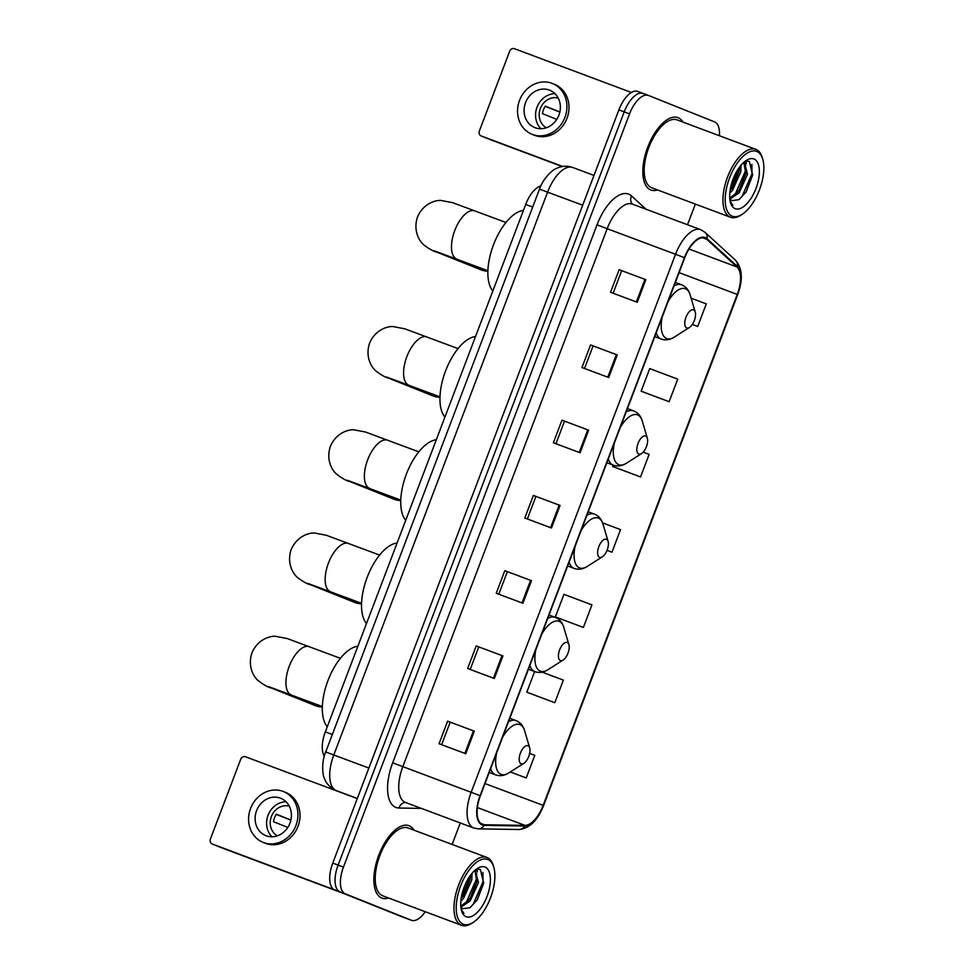 <?xml version="1.0" encoding="UTF-8"?>
<svg xmlns="http://www.w3.org/2000/svg" width="974" height="974" viewBox="0 0 974 974"><rect width="100%" height="100%" fill="white"/><g stroke="black" fill="none" stroke-linecap="round" stroke-linejoin="round"><path stroke-width="1.46" d="M324.33 756.128A24.143 11.225 -69.5 0 1 325.34 731.876L525.704 204.43A24.143 11.225 -69.5 0 1 540.874 185.888M643.01 93.394L637.885 91.483A24.143 11.225 110.5 0 0 637.775 91.434A24.143 11.225 110.5 0 0 618.892 109.879L332.767 863.086A24.143 11.225 110.5 0 0 334.618 889.834L400.643 916.254A24.143 11.225 110.5 0 0 400.752 916.303A24.143 11.225 110.5 0 0 400.862 916.339M648.343 95.391L643.23 93.48A24.143 11.225 110.5 0 0 643.12 93.431A24.143 11.225 110.5 0 0 624.224 111.876L338.112 865.082A24.143 11.225 110.5 0 0 339.963 891.831L405.975 918.251A24.143 11.225 110.5 0 0 406.085 918.299A24.143 11.225 110.5 0 0 406.195 918.336M381.735 898.016A38.643 17.958 110.5 0 0 381.918 898.077A38.643 17.958 110.5 0 0 388.614 898.016A38.643 17.958 110.5 0 1 381.918 898.077A38.643 17.958 110.5 0 1 381.735 898.016A38.643 17.958 110.5 0 1 378.703 855.416A38.643 17.958 110.5 0 1 409.007 825.709A38.643 17.958 110.5 0 0 378.703 855.416A38.643 17.958 110.5 0 0 381.735 898.016M414.011 830.165A38.643 17.958 110.5 0 0 409.177 825.782A38.643 17.958 110.5 0 0 409.007 825.709A38.643 17.958 110.5 0 1 409.177 825.782A38.643 17.958 110.5 0 1 414.011 830.165M650.705 189.954A38.643 17.958 110.5 0 0 650.875 190.015A38.643 17.958 110.5 0 0 657.584 189.954A38.643 17.958 110.5 0 1 650.875 190.015A38.643 17.958 110.5 0 1 650.705 189.954A38.643 17.958 110.5 0 1 647.673 147.354A38.643 17.958 110.5 0 1 677.965 117.647A38.643 17.958 110.5 0 0 647.673 147.354A38.643 17.958 110.5 0 0 650.705 189.954M682.981 122.103A38.643 17.958 110.5 0 0 678.148 117.72A38.643 17.958 110.5 0 0 677.965 117.647A38.643 17.958 110.5 0 1 678.148 117.72A38.643 17.958 110.5 0 1 682.981 122.103M482.325 824.333A25.762 11.968 -69.5 0 1 480.352 795.807L684.722 257.806A25.762 11.968 -69.5 0 1 704.872 238.131A25.762 11.968 -69.5 0 1 706.771 239.312L737.074 267.022A25.762 11.968 -69.5 0 1 737.257 294.416L543.163 805.352A25.762 11.968 -69.5 0 1 524.974 825.392L484.395 824.747A25.762 11.968 -69.5 0 1 482.434 824.381A25.762 11.968 -69.5 0 1 482.325 824.333M482.093 824.941A26.408 12.272 110.5 0 0 484.212 825.355L524.791 826.001A26.408 12.272 110.5 0 0 543.443 805.461L737.537 294.525A26.408 12.272 110.5 0 0 737.355 266.45L707.051 238.74A26.408 12.272 110.5 0 0 684.442 257.684L480.072 795.697A26.408 12.272 110.5 0 0 482.093 824.941M643.23 93.48A24.143 11.225 110.5 0 0 643.12 93.431A24.143 11.225 110.5 0 0 624.224 111.876L338.112 865.082A24.143 11.225 110.5 0 0 339.963 891.831L405.975 918.251A24.143 11.225 110.5 0 0 406.085 918.299L400.752 916.303M619.135 269.701L645.835 279.696L619.135 269.701L610.552 292.273L637.252 302.269L645.835 279.696M590.548 344.954L617.248 354.938L590.548 344.954L581.977 367.527L608.677 377.522L617.248 354.938M561.961 420.196L588.661 430.191L561.961 420.196L553.39 442.768L580.09 452.764L588.661 430.191M447.626 721.174L474.326 731.17L447.626 721.174L439.055 743.746L465.755 753.742L474.326 731.17M476.213 645.932L502.913 655.928L476.213 645.932L467.642 668.505L494.342 678.501L502.913 655.928M504.8 570.691L531.5 580.674L504.8 570.691L496.229 593.263L522.916 603.259L531.5 580.674M533.387 495.437L560.074 505.433L533.387 495.437L524.803 518.01L551.503 528.005L560.074 505.433M719.421 135.739A24.143 11.225 110.5 0 0 714.587 121.896L648.562 95.476A24.143 11.225 110.5 0 0 648.453 95.428A24.143 11.225 110.5 0 0 629.569 113.873L343.457 867.091A24.143 11.225 110.5 0 0 345.295 893.828L411.32 920.247A24.143 11.225 110.5 0 0 411.43 920.296A24.143 11.225 110.5 0 0 425.236 911.713M452.131 844.434L460.288 822.957M687.522 224.75L695.363 204.09M642.438 391.706L669.126 401.714L677.709 379.142L649.719 368.598L641.136 391.171L642.694 391.816M697.713 326.473L692.356 324.452L697.713 326.473L706.284 303.888L691.126 298.19M556.69 617.443L583.377 627.451L591.948 604.878L563.97 594.335L555.387 616.907L556.945 617.553M528.103 692.697L554.79 702.692L563.374 680.12L542.177 672.145M510.266 771.968L526.216 777.946L534.787 755.361L529.649 753.426M613.851 466.96L640.551 476.956L649.122 454.383L643.205 452.155M611.964 552.209L607.033 550.347L611.964 552.209L620.535 529.625L602.589 522.868M535.907 496.448L527.36 518.972M507.332 571.701L498.773 594.213M478.745 646.943L470.186 669.467M450.158 722.184L441.612 744.708M564.494 421.206L555.935 443.718M593.081 345.965L584.522 368.476M621.656 270.711L613.109 293.235M583.377 627.451L555.387 616.907M534.641 671.549L526.812 692.161L528.358 692.806M554.79 702.692L526.812 692.161M526.216 777.946L510.303 771.956M613.072 465.073L612.561 466.424L614.107 467.07M640.551 476.956L612.561 466.424M669.126 401.714L641.136 391.171M344.699 893.864L222.742 848.22A4.03 3.567 111.8 0 1 222.669 848.196A4.03 3.567 111.8 0 1 222.608 848.159M357.263 798.607L245.472 756.761A4.03 3.567 -68.2 0 0 240.7 759.27L210.408 839.04A4.03 3.567 -68.2 0 0 212.32 844.044L334.435 889.761M256.576 810.709A20.125 17.812 -68.2 0 0 265.792 835.643A20.125 17.812 -68.2 0 0 289.948 823.2A20.125 17.812 -68.2 0 0 280.743 798.278A20.125 17.812 -68.2 0 0 256.576 810.709M286.015 801.724A20.125 17.812 -68.2 0 0 268.045 815.299A20.125 17.812 -68.2 0 0 271.99 836.776M290.897 820.023L276.36 814.203A16.095 14.257 111.8 0 0 274.51 817.807A16.095 14.257 111.8 0 0 273.499 821.727L287.805 827.45M289.241 806.119A16.095 14.257 -68.2 0 0 271.381 816.553A16.095 14.257 -68.2 0 0 277.346 835.826M263.09 842.364L265.184 843.204A27.369 24.228 -68.2 0 0 298.044 826.293A27.369 24.228 -68.2 0 0 285.516 792.386L283.434 791.545A27.369 24.228 -68.2 0 0 250.574 808.469A27.369 24.228 -68.2 0 0 263.09 842.364A27.369 24.228 -68.2 0 0 295.962 825.453A27.369 24.228 -68.2 0 0 283.434 791.545M276.239 814.374L290.873 820.132M487.84 859.518A34.614 16.095 110.5 0 0 460.617 885.902A34.614 16.095 110.5 0 0 463.259 924.229A34.614 16.095 110.5 0 0 473.145 922.427A34.614 16.095 110.5 0 0 493.794 867.25A34.614 16.095 110.5 0 0 487.84 859.518M493.794 867.25L493.307 865.606A36.221 16.838 110.5 0 0 487.085 857.51A36.221 16.838 110.5 0 0 486.915 857.449A36.221 16.838 110.5 0 0 458.523 885.293A36.221 16.838 110.5 0 0 461.359 925.239A36.221 16.838 110.5 0 0 461.518 925.3A36.221 16.838 110.5 0 0 471.696 923.352L473.145 922.427M408.325 828.034A36.221 16.838 110.5 0 0 408.155 827.973A36.221 16.838 110.5 0 0 379.75 855.817A36.221 16.838 110.5 0 0 382.599 895.751A36.221 16.838 110.5 0 0 382.758 895.824A36.221 16.838 110.5 0 0 382.928 895.873M472.049 873.301L471.818 879.936L463.563 898.32L460.824 901.23M470.515 875.236L470.15 879.303L464.123 894.619L461.116 898.625M475.02 870.245L478.502 882.432L470.235 900.828L461.031 907.135M474.898 870.342L476.834 881.799L470.795 897.115L468.567 900.195L460.775 906.185M460.836 906.867A20.125 9.35 110.5 0 0 463.04 908.681L469.943 907.707L477.248 899.964L483.676 883.101L480.352 869.465L476.919 869.21M466.12 916.704A26.566 12.345 110.5 0 0 487.024 896.47A26.566 12.345 110.5 0 0 484.991 867.043A26.566 12.345 110.5 0 0 477.467 868.394A26.566 12.345 110.5 0 0 461.579 910.836A26.566 12.345 110.5 0 0 466.12 916.704M461.274 909.704L463.928 913.442L461.165 909.144M482.921 872.387L482.982 881.823L473.181 904.298L470.259 907.512M476.14 869.453L476.444 870.866M476.676 873.325L476.31 879.327L466.509 901.79L464.172 904.432M469.699 876.405L461.323 897.285M483.761 882.505L476.883 900.524M476.822 869.234L477.37 871.827M477.017 880.459L470.32 897.833M470.345 877.951L463.648 895.337M528.018 745.731A9.655 4.493 110.5 0 0 520.42 753.085A9.655 4.493 110.5 0 0 521.163 763.786A9.655 4.493 110.5 0 0 523.915 763.287A9.655 4.493 110.5 0 0 529.686 747.886A9.655 4.493 110.5 0 0 528.018 745.731M357.86 646.273A44.268 20.576 110.5 0 0 327.934 680.656A44.268 20.576 110.5 0 0 327.288 726.75M276.129 689.312A25.762 22.804 111.8 0 1 271.551 688.082L315.332 705.602A25.762 22.804 -68.2 0 0 322.321 707.051M567.233 642.487A9.655 4.493 110.5 0 0 559.636 649.853A9.655 4.493 110.5 0 0 560.379 660.555A9.655 4.493 110.5 0 0 563.13 660.043A9.655 4.493 110.5 0 0 568.901 644.642A9.655 4.493 110.5 0 0 567.233 642.487M397.075 543.042A44.268 20.576 110.5 0 0 367.149 577.412A44.268 20.576 110.5 0 0 366.504 623.506M315.345 586.08A25.762 22.804 111.8 0 1 310.767 584.838L354.548 602.358A25.762 22.804 -68.2 0 0 361.537 603.807M606.449 539.255A9.655 4.493 110.5 0 0 598.852 546.609A9.655 4.493 110.5 0 0 599.594 557.311A9.655 4.493 110.5 0 0 602.346 556.811A9.655 4.493 110.5 0 0 608.117 541.41A9.655 4.493 110.5 0 0 606.449 539.255M436.291 439.798A44.268 20.576 110.5 0 0 406.365 474.18A44.268 20.576 110.5 0 0 405.72 520.274M354.56 482.836A25.762 22.804 111.8 0 1 349.983 481.606L393.764 499.126A25.762 22.804 -68.2 0 0 400.752 500.575M645.665 436.011A9.655 4.493 110.5 0 0 638.067 443.377A9.655 4.493 110.5 0 0 638.81 454.079A9.655 4.493 110.5 0 0 641.562 453.567A9.655 4.493 110.5 0 0 647.333 438.178A9.655 4.493 110.5 0 0 645.665 436.011M475.507 336.566A44.268 20.576 110.5 0 0 445.581 370.936A44.268 20.576 110.5 0 0 444.935 417.042M393.776 379.604A25.762 22.804 111.8 0 1 389.198 378.362L432.98 395.894A25.762 22.804 -68.2 0 0 439.968 397.331M693.573 309.902A9.655 4.493 110.5 0 0 685.976 317.268A9.655 4.493 110.5 0 0 686.719 327.958A9.655 4.493 110.5 0 0 689.47 327.459A9.655 4.493 110.5 0 0 695.241 312.057A9.655 4.493 110.5 0 0 693.573 309.902M523.415 210.457A44.268 20.576 110.5 0 0 493.489 244.827A44.268 20.576 110.5 0 0 492.844 290.922M441.685 253.496A25.762 22.804 111.8 0 1 437.107 252.254L480.888 269.774A25.762 22.804 -68.2 0 0 487.877 271.222M562.254 166.566L491.7 140.159A4.03 3.567 111.8 0 1 491.578 140.098M631.408 92.481L514.442 48.7A4.03 3.567 -68.2 0 0 509.67 51.208L479.378 130.979A4.03 3.567 -68.2 0 0 481.278 135.983L562.753 166.481M525.546 102.647A20.125 17.812 -68.2 0 0 534.75 127.582A20.125 17.812 -68.2 0 0 558.918 115.139A20.125 17.812 -68.2 0 0 549.713 90.217A20.125 17.812 -68.2 0 0 525.546 102.647M554.973 93.662A20.125 17.812 -68.2 0 0 537.015 107.237A20.125 17.812 -68.2 0 0 540.947 128.714M559.867 111.961L545.33 106.142A16.095 14.257 111.8 0 0 543.48 109.745A16.095 14.257 111.8 0 0 542.469 113.666L556.775 119.388M558.212 98.057A16.095 14.257 -68.2 0 0 540.351 108.491A16.095 14.257 -68.2 0 0 546.317 127.764M532.06 134.302L534.142 135.143A27.369 24.228 -68.2 0 0 567.014 118.231A27.369 24.228 -68.2 0 0 554.486 84.324L552.404 83.484A27.369 24.228 -68.2 0 0 519.532 100.407A27.369 24.228 -68.2 0 0 532.06 134.302A27.369 24.228 -68.2 0 0 564.92 117.391A27.369 24.228 -68.2 0 0 552.404 83.484M545.209 106.324L559.843 112.071M756.81 151.457A34.614 16.095 110.5 0 0 729.587 177.84A34.614 16.095 110.5 0 0 732.229 216.167A34.614 16.095 110.5 0 0 742.103 214.365A34.614 16.095 110.5 0 0 762.764 159.188A34.614 16.095 110.5 0 0 756.81 151.457M762.764 159.188L762.277 157.544A36.221 16.838 110.5 0 0 756.055 149.448A36.221 16.838 110.5 0 0 755.885 149.387A36.221 16.838 110.5 0 0 727.481 177.231A36.221 16.838 110.5 0 0 730.33 217.178A36.221 16.838 110.5 0 0 730.488 217.239A36.221 16.838 110.5 0 0 740.654 215.291L742.103 214.365M677.283 119.972A36.221 16.838 110.5 0 0 677.125 119.912A36.221 16.838 110.5 0 0 648.721 147.756A36.221 16.838 110.5 0 0 651.569 187.69A36.221 16.838 110.5 0 0 651.728 187.763A36.221 16.838 110.5 0 0 651.898 187.824M741.019 165.239L740.788 171.874L732.533 190.259L729.794 193.169M739.485 167.175L739.12 171.241L733.093 186.558L730.086 190.563M744.55 162.341L747.46 174.37L739.205 192.767L730.001 199.073M743.868 162.281L745.792 173.737L739.765 189.053L737.537 192.134L729.745 198.124M729.806 198.806A20.125 9.35 110.5 0 0 732.01 200.62L738.913 199.646L746.218 191.902L752.646 175.04L749.323 161.404L745.889 161.148M735.09 208.643A26.566 12.345 110.5 0 0 755.994 188.408A26.566 12.345 110.5 0 0 753.949 158.981A26.566 12.345 110.5 0 0 746.437 160.333A26.566 12.345 110.5 0 0 730.549 202.775A26.566 12.345 110.5 0 0 735.09 208.643M730.244 201.642L732.886 205.38L730.123 201.082M751.891 164.326L751.952 173.762L742.151 196.237L739.217 199.451M745.11 161.392L745.402 162.804M745.646 165.263L745.28 171.266L735.467 193.729L733.142 196.371M738.669 168.344L730.293 189.224M752.732 174.443L745.841 192.462M745.792 161.173L746.34 163.766M745.987 172.398L739.29 189.772M739.303 169.89L732.618 187.276M332.341 734.493L325.34 731.876M532.705 207.048L525.704 204.43M572.931 167.54A32.203 14.963 110.5 0 0 572.785 167.491A32.203 14.963 110.5 0 0 547.607 192.085L333.802 754.911A32.203 14.963 110.5 0 0 336.261 790.571A32.203 14.963 110.5 0 0 336.407 790.632L357.324 798.461M368.878 768.048L325.706 751.977L539.499 189.139C542.847 178.948 552.331 169.634 556.471 168.465C561.815 165.884 567.245 165.556 572.785 167.491L593.994 175.43M400.643 916.254L411.32 920.247M334.618 889.834L345.295 893.828M332.767 863.086L343.457 867.091M618.892 109.879L629.569 113.873M539.499 189.139L582.683 205.21M597.038 224.811L607.179 228.707L402.81 766.708A32.203 14.963 110.5 0 0 405.281 802.369A32.203 14.963 110.5 0 0 405.428 802.43A32.203 14.963 110.5 0 0 405.574 802.479A8.048 7.037 90.9 0 0 398.975 808.03A40.251 18.713 -69.5 0 1 392.668 762.825L597.038 224.811A40.251 18.713 -69.5 0 1 628.693 194.143A40.251 18.713 -69.5 0 1 631.493 195.92L646.042 209.227M632.516 204.175A32.203 14.963 110.5 0 0 632.37 204.114A32.203 14.963 110.5 0 0 607.179 228.707L675.53 254.287A32.203 14.963 -69.5 0 1 700.72 229.694L632.37 204.114M405.428 802.43L473.778 828.01A32.203 14.963 -69.5 0 1 473.632 827.961A32.203 14.963 -69.5 0 1 471.16 792.3L480.072 795.697M473.778 828.01L478.295 828.862A8.048 7.037 -89.1 0 0 484.212 825.355M478.295 828.862L518.874 829.507C529.466 828.472 537.709 820.485 543.589 805.535L543.443 805.461M737.537 294.525L737.683 294.598C743.162 279.599 742.407 268.118 735.419 260.119L705.115 232.409L700.72 229.694M737.355 266.45A8.048 7.001 -47.5 0 0 735.419 260.119M518.874 829.507A8.048 7.037 -89.1 0 0 524.791 826.001M707.051 238.74A8.048 7.001 -47.5 0 0 705.115 232.409M684.442 257.684L675.53 254.287L471.16 792.3L392.668 762.825M421.365 808.396L398.975 808.03M632.552 204.175A8.048 7.001 132.5 0 1 631.493 195.92M737.257 294.416L679.085 272.647M737.074 267.022L688.995 249.027M706.771 239.312L702.656 237.766M484.395 824.747L480.73 823.371M524.974 825.392L477.37 807.568M543.163 805.352L484.991 783.583M559.198 505.104L550.614 527.677M530.611 580.346L522.04 602.918M502.024 655.599L493.453 678.172M473.449 730.841L464.866 753.413M587.772 429.863L579.201 452.435M616.359 354.609L607.788 377.182M644.946 279.368L636.375 301.94M212.32 844.044L222.742 848.22M291.409 694.973A25.762 11.968 -69.5 0 1 291.287 694.937A25.762 11.968 -69.5 0 1 291.177 694.888A25.762 11.968 -69.5 0 1 289.205 666.362A25.762 11.968 -69.5 0 1 309.355 646.687A25.762 11.968 -69.5 0 1 309.464 646.736M516.098 720.638A28.977 13.466 110.5 0 0 515.964 720.59L516.232 720.687C520.311 722.416 523.087 725.703 524.56 730.549A26.615 12.37 110.5 0 0 519.982 724.607A26.615 12.37 110.5 0 0 502.535 737.403M496.667 752.841A26.615 12.37 110.5 0 0 501.074 774.379A26.615 12.37 110.5 0 0 508.672 772.991C504.276 775.742 499.942 776.363 495.644 774.866A28.977 13.466 110.5 0 1 495.523 774.817A28.977 13.466 110.5 0 1 490.653 768.693M509.804 718.276L515.964 720.59A28.977 13.466 110.5 0 0 508.477 721.758M330.624 591.742A25.762 11.968 -69.5 0 1 330.503 591.693A25.762 11.968 -69.5 0 1 330.393 591.656A25.762 11.968 -69.5 0 1 328.421 563.13A25.762 11.968 -69.5 0 1 348.57 543.455A25.762 11.968 -69.5 0 1 348.68 543.492M555.314 617.406A28.977 13.466 110.5 0 0 555.18 617.346L555.448 617.455C559.526 619.184 562.302 622.471 563.776 627.317A26.615 12.37 110.5 0 0 559.198 621.375A26.615 12.37 110.5 0 0 541.751 634.159M535.883 649.597A26.615 12.37 110.5 0 0 540.29 671.135A26.615 12.37 110.5 0 0 547.887 669.747C543.492 672.498 539.158 673.131 534.86 671.634A28.977 13.466 110.5 0 1 534.738 671.573A28.977 13.466 110.5 0 1 529.868 665.461M549.019 615.044L555.18 617.346A28.977 13.466 110.5 0 0 547.692 618.514M369.84 488.51A25.762 11.968 -69.5 0 1 369.718 488.461A25.762 11.968 -69.5 0 1 369.609 488.412A25.762 11.968 -69.5 0 1 367.636 459.886A25.762 11.968 -69.5 0 1 387.786 440.211A25.762 11.968 -69.5 0 1 387.896 440.26M594.53 514.162A28.977 13.466 110.5 0 0 594.396 514.114L594.664 514.211C598.742 515.952 601.518 519.239 602.991 524.073A26.615 12.37 110.5 0 0 598.413 518.131A26.615 12.37 110.5 0 0 580.967 530.927M575.098 546.365A26.615 12.37 110.5 0 0 579.506 567.903A26.615 12.37 110.5 0 0 587.103 566.515C582.708 569.266 578.373 569.887 574.088 568.39A28.977 13.466 110.5 0 1 573.954 568.341A28.977 13.466 110.5 0 1 569.084 562.229M588.235 511.8L594.396 514.114A28.977 13.466 110.5 0 0 586.908 515.283M409.056 385.266A25.762 11.968 -69.5 0 1 408.934 385.229A25.762 11.968 -69.5 0 1 408.824 385.18A25.762 11.968 -69.5 0 1 406.852 356.654A25.762 11.968 -69.5 0 1 427.002 336.98A25.762 11.968 -69.5 0 1 427.111 337.016M633.745 410.931A28.977 13.466 110.5 0 0 633.611 410.87L633.879 410.979C637.958 412.708 640.734 415.995 642.207 420.841A26.615 12.37 110.5 0 0 637.629 414.9A26.615 12.37 110.5 0 0 620.182 427.696M614.326 443.133A26.615 12.37 110.5 0 0 618.721 464.671A26.615 12.37 110.5 0 0 626.319 463.283C621.923 466.035 617.589 466.656 613.303 465.158A28.977 13.466 110.5 0 1 613.17 465.109A28.977 13.466 110.5 0 1 608.3 458.985M627.451 408.569L633.611 410.87A28.977 13.466 110.5 0 0 626.124 412.039M456.964 259.157A25.762 11.968 -69.5 0 1 456.843 259.108A25.762 11.968 -69.5 0 1 456.733 259.072A25.762 11.968 -69.5 0 1 454.761 230.534A25.762 11.968 -69.5 0 1 474.91 210.859A25.762 11.968 -69.5 0 1 475.02 210.908M681.654 284.81A28.977 13.466 110.5 0 0 681.52 284.761L681.788 284.871C685.866 286.6 688.642 289.887 690.103 294.732A26.615 12.37 110.5 0 0 685.538 288.791A26.615 12.37 110.5 0 0 668.091 301.575M662.223 317.013A26.615 12.37 110.5 0 0 666.63 338.55A26.615 12.37 110.5 0 0 674.227 337.162C669.832 339.914 665.498 340.547 661.2 339.037A28.977 13.466 110.5 0 1 661.066 338.989A28.977 13.466 110.5 0 1 656.196 332.877M675.359 282.46L681.52 284.761A28.977 13.466 110.5 0 0 674.032 285.93M481.278 135.983L491.7 140.159M336.407 790.632L336.006 790.474C326.814 786.091 324.732 779.383 324.245 777.934C322.686 775.852 321.201 762.192 325.706 751.977M637.775 91.434L648.453 95.428M543.589 805.535L737.683 294.598M411.43 920.296L406.085 918.299M222.669 848.196L212.247 844.02M408.155 827.973L486.915 857.449M382.758 895.824L461.518 925.3M340.401 658.314L287.074 638.506L275.277 636.253C269.007 635.985 257.416 639.955 251.937 652.86C247.469 666.143 253.496 676.808 258.366 680.765C263.674 684.868 268.069 687.303 271.551 688.082M268.885 686.731L322.345 706.552M489.216 772.455L495.644 774.866M529.686 747.886L524.56 730.549M523.915 763.287L508.672 772.991M379.617 555.07L326.29 535.262L314.492 533.009C308.222 532.741 296.632 536.711 291.153 549.616C286.685 562.911 292.711 573.564 297.581 577.533C302.89 581.624 307.285 584.059 310.767 584.838M308.101 583.487L361.561 603.32M528.432 669.223L534.86 671.634M568.901 644.642L563.776 627.317M563.13 660.043L547.887 669.747M418.832 451.839L365.506 432.03L353.708 429.778C347.438 429.51 335.847 433.479 330.369 446.384C325.9 459.667 331.927 470.332 336.797 474.289C342.105 478.392 346.501 480.827 349.983 481.606M347.316 480.255L400.777 500.088M567.647 565.979L574.088 568.39M608.117 541.41L602.991 524.073M602.346 556.811L587.103 566.515M458.048 348.595L404.721 328.798L392.924 326.546C386.654 326.266 375.063 330.235 369.584 343.14C365.116 356.435 371.143 367.088 376.013 371.057C381.321 375.148 385.716 377.595 389.198 378.362M386.532 377.011L439.992 396.844M606.863 462.747L613.303 465.158M647.333 438.178L642.207 420.841M641.562 453.567L626.319 463.283M505.956 222.486L452.63 202.677L440.82 200.425C434.55 200.157 422.972 204.126 417.493 217.032C413.025 230.327 419.051 240.98 423.921 244.949C429.23 249.04 433.625 251.475 437.107 252.254M434.441 250.902L487.889 270.735M654.771 336.639L661.2 339.037M695.241 312.057L690.103 294.732M689.47 327.459L674.227 337.162M491.639 140.134L481.217 135.958M677.125 119.912L755.885 149.387M651.728 187.763L730.488 217.239"/></g></svg>

